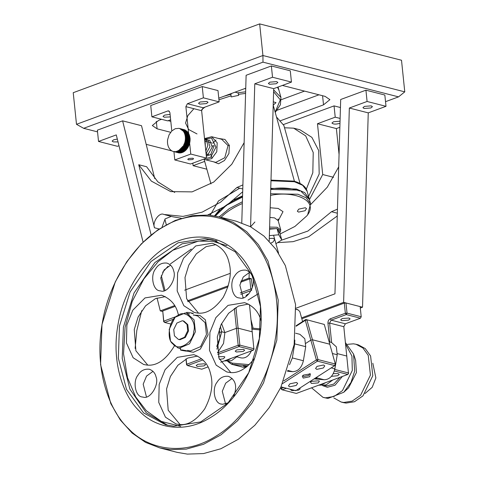<?xml version="1.0" encoding="UTF-8"?>
<svg xmlns="http://www.w3.org/2000/svg" width="478" height="478" viewBox="0 0 478 478"><rect width="100%" height="100%" fill="white"/><g stroke="black" fill="none" stroke-linecap="round" stroke-linejoin="round"><path stroke-width="0.72" d="M76.492 124.304L73.23 92.696L259.662 23.9L262.93 55.514L76.492 124.304L83.662 128.319L262.996 62.146L262.93 55.514L404.77 91.86L398.538 96.873L385.525 101.677M262.996 62.146L398.538 96.873M171.943 150.94L146.178 144.338M97.536 131.874L83.662 128.319M404.77 91.86L401.508 60.246L259.662 23.9M170.622 132.287L157.089 128.815L152.309 125.535L158.684 120.342L161.528 119.297M218.775 98.175L245.74 88.221M282.39 85.431L325.112 96.377L329.892 99.657L323.516 104.849L279.923 120.934M281.309 99.669L304.522 91.107M277.168 110.233L318.969 94.805M168.196 120.671L170.801 121.34M201.632 110.681L203.174 107.765L187.418 103.726L185.876 106.642L201.632 110.681L206.532 158.099L190.555 163.996L174.793 159.957L190.776 154.059L189.647 143.173M188.631 133.332L185.876 106.642M190.776 154.059L206.532 158.099M171.799 130.96L169.893 112.539L168.71 110.884L167.886 110.932L169.409 111.326M187.418 103.726L203.395 97.829L202.23 86.542L150.737 105.542L151.902 116.829L167.886 110.932M151.902 116.829L167.664 120.868L170.64 119.769M170.341 116.901L164.223 117.212L163.028 116.393L164.623 115.096L170.084 114.397M200.133 101.993L206.837 101.485L208.032 102.31L206.436 103.607L199.732 104.108L198.537 103.29L200.133 101.993M188.726 158.529L192.849 158.218L193.584 158.726L192.604 159.521L188.481 159.831L187.746 159.329L188.726 158.529M175.761 151.711L173.938 151.663L174.793 159.957M202.23 86.542L217.992 90.581L219.157 101.868L203.395 97.829M219.157 101.868L203.174 107.765M175.02 151.944L178.467 150.66L175.044 151.95M175.336 152.022L179.352 150.146L175.384 152.04M175.719 152.118L176.376 152.231L180.2 149.518L175.91 152.171M175.832 152.153L177.296 152.267L181.007 148.789L176.245 152.243M176.388 152.273L178.234 152.171L181.76 147.965L176.531 152.309M176.746 152.386L176.4 152.279M176.657 152.339L179.166 151.95L182.459 147.051L176.669 152.339M176.908 152.404L180.098 151.61L183.092 146.065L176.92 152.404M177.165 152.47L181.007 151.138L183.827 145.055L181.192 150.982L177.183 152.476M177.458 152.554L181.891 150.558L184.132 143.896L181.795 150.725L177.475 152.554M177.679 152.602C181.323 153.253 183.654 150.002 184.675 142.856L184.711 142.743C183.737 149.913 181.419 153.211 177.762 152.631L178.563 152.841C182.345 152.745 184.49 149.011 184.992 141.649L185.022 141.53C184.562 148.915 182.441 152.691 178.647 152.852L179.471 152.948C183.337 152.106 185.249 147.929 185.219 140.424L185.237 140.305C185.321 147.822 183.427 152.034 179.561 152.954L180.403 152.93C184.287 151.341 185.936 146.758 185.345 139.194L185.35 139.074C185.996 146.644 184.371 151.257 180.493 152.918L181.335 152.781C185.183 150.456 186.528 145.521 185.374 137.969L185.374 137.855C186.581 145.402 185.267 150.367 181.425 152.763L181.377 152.542M181.425 152.763L182.273 152.506C186.02 149.471 187.029 144.225 185.309 136.768L185.297 136.66C187.077 144.099 186.097 149.375 182.363 152.476L182.291 152.267M182.363 152.476L183.194 152.112C186.784 148.389 187.436 142.892 185.141 135.609L185.117 135.495C187.472 142.761 186.856 148.282 183.283 152.064L183.199 151.867M183.283 152.064L184.096 151.592C187.478 147.224 187.734 141.524 184.878 134.491L184.849 134.384C187.758 141.392 187.537 147.11 184.179 151.538L184.078 151.359M184.179 151.538L184.962 150.958C188.075 145.993 187.932 140.15 184.526 133.434L184.484 133.338C187.944 140.018 188.129 145.868 185.046 150.893L184.926 150.731M185.046 150.893L185.787 150.217C188.583 144.703 188.015 138.775 184.084 132.448L184.036 132.358C188.015 138.644 188.625 144.577 185.864 150.146L185.733 150.002M185.864 150.146L186.563 149.381C188.989 143.364 187.991 137.419 183.552 131.546L183.498 131.468C187.979 137.294 189.025 143.239 186.635 149.297L186.492 149.178M186.635 149.297L187.28 148.455C189.3 142.002 187.854 136.099 182.949 130.739L182.889 130.667C187.836 135.973 189.324 141.87 187.346 148.365L187.191 148.264M187.346 148.365L187.926 147.451C189.497 140.628 187.609 134.82 182.273 130.034L182.208 129.968C187.585 134.7 189.509 140.496 187.985 147.349L187.824 147.278M187.985 147.349L188.505 146.376C189.587 139.253 187.262 133.607 181.532 129.43L181.461 129.383C187.227 133.493 189.593 139.122 188.553 146.268L188.38 146.22M188.553 146.268L188.995 145.24C189.569 137.897 186.814 132.466 180.738 128.952L180.654 128.911C186.767 132.358 189.563 137.766 189.037 145.133L188.864 145.109M189.037 145.133L189.407 144.063C189.437 136.571 186.271 131.414 179.889 128.588L179.812 128.558C186.211 131.319 189.419 136.445 189.437 143.95L189.258 143.956M189.437 143.95L189.724 142.856C189.204 135.292 185.631 130.458 179.011 128.349L175.211 128.713L171.781 130.972L169.069 134.814L167.653 139.57M179.573 128.486L186.832 133.732L189.563 142.767M189.748 142.743L189.945 141.631L185.249 131.593L179.543 128.474M189.963 141.518L190.071 140.401L184.604 130.841L179.859 128.558L186.755 133.272L189.778 141.566M180.051 128.612L186.659 132.848L189.897 140.359M190.083 140.287L190.101 139.182L183.887 130.195L180.29 128.672L186.545 132.442L189.921 139.164M190.101 139.068L190.035 137.981L183.116 129.657L180.547 128.737M180.559 128.737L181.12 128.875M181.09 128.869L182.291 129.245L189.868 136.816L189.85 137.993M181.252 128.911L189.605 135.704L189.682 136.851M181.276 128.917L181.724 129.036M181.783 129.054L189.252 134.647L189.425 135.758M182.124 129.15L188.81 133.661L189.073 134.73M182.417 129.233L188.284 132.759L188.631 133.768M182.662 129.299L187.675 131.952L188.111 132.89M187.615 131.88L182.805 129.335L186.934 131.181L183.014 129.389L185.464 130.159L183.642 129.526M184.114 129.646L184.538 129.771M167.611 139.678L167.527 140.795M167.491 140.902L167.503 142.014M167.473 142.127L167.569 143.209M167.551 143.322L167.736 144.368M167.724 144.481L167.999 145.479M167.993 145.593L168.346 146.531M168.358 146.644L168.788 147.517M169.29 148.431L168.812 147.618M169.893 149.238L169.343 148.515M169.959 149.309L170.586 149.931M170.64 150.008L171.321 150.534M172.11 151.03L171.387 150.6M172.952 151.389L172.188 151.066M173.622 151.586L174.823 151.502L173.968 151.669M178.563 152.841L177.762 152.631M175.671 151.717L174.834 151.741M174.745 151.735L173.92 151.646M173.837 151.628L173.036 151.418L173.837 151.628M179.889 128.588L180.654 128.911M180.738 128.952L181.461 129.383M181.532 129.43L182.208 129.968M182.273 130.034L182.889 130.667M182.949 130.739L183.498 131.468M183.552 131.546L184.036 132.358M184.084 132.448L184.484 133.338M184.526 133.434L184.849 134.384M184.878 134.491L185.117 135.495M185.141 135.609L185.297 136.66M185.309 136.768L185.374 137.855M185.374 137.969L185.35 139.074M185.345 139.194L185.237 140.305M185.219 140.424L185.022 141.53M184.992 141.649L184.711 142.743M184.675 142.856L184.311 143.92M184.269 144.033L183.827 145.055M183.773 145.163L183.259 146.137M183.199 146.238L182.614 147.152M182.554 147.242L181.909 148.084M181.837 148.174L181.138 148.933M181.06 149.011L180.314 149.68M180.236 149.745L179.453 150.325M178.467 150.899L174.817 151.89M179.37 150.379L178.551 150.851M206.335 156.139L210.72 154.591L214.156 145.772C212.549 145.73 211.957 145.951 212.381 146.429M331.63 342.457L329.623 323.062L331.164 320.152L346.257 314.578L345.355 313.251L347.028 313.126L346.257 314.578L360.442 318.217L361.213 316.759L360.442 318.217L345.349 323.785L343.807 326.695L348.492 373.515L347.823 374.441L348.593 372.989L334.409 369.351M334.385 371L347.823 374.441L296.33 393.442L282.145 389.809L281.142 389.008L281.237 388.477L282.145 389.809L286.364 388.25M283.705 387.568L281.237 388.477L281.076 386.899M280.945 387.108L281.142 389.008M346.843 356.05L337.372 353.624L346.843 356.05M333.315 373.605L338.065 373.611L339.26 374.429L337.665 375.726L331.475 376.335M299.592 388.226L300.196 388.841L298.601 390.144L291.897 390.645L290.702 389.821L290.851 389.403M318.133 382.932L311.429 383.434L310.443 382.119L311.829 381.319L318.533 380.817L319.424 381.193L318.133 382.932M345.976 302.962L360.161 306.595L361.213 316.759L347.028 313.126L345.976 302.962L344.303 303.088L345.355 313.251L330.262 318.82C328.679 319.627 327.908 321.085 327.95 323.188L329.892 342.009M344.303 303.088L301.815 318.766M348.51 320.152L341.806 320.654L340.617 319.836L342.206 318.539L348.91 318.037L350.105 318.856L348.51 320.152M326.05 382.478L322.859 384.145L319.579 384.862M332.808 379.986L326.014 384.951L318.689 385.19M364.523 106.367L371.227 105.865L372.422 106.684L370.826 107.98L364.122 108.482L362.927 107.664L364.523 106.367M281.297 240.267L307.922 231.047L331.493 211.706L337.45 209.149M338.699 166.876L327.305 187.173L310.76 204.459M337.247 216.014L308.734 236.682L293.062 241.671L277.61 242.633M301.57 317.87L343.616 302.359L349.34 108.028L367.092 101.473L365.927 90.187L340.683 99.502L334.959 293.833L295.882 308.25M192.825 163.153L193.088 165.681L204.68 161.403M251.058 320.003L253.113 328.219M367.092 101.473L386.009 106.319L368.251 112.874L349.34 108.028M365.927 90.187L384.838 95.032L386.009 106.319M193.088 165.681L206.86 169.212M343.616 302.359L362.527 307.205L360.31 308.023M368.251 112.874L362.527 307.205M339.978 123.306C335.92 124.441 333.244 124.352 331.941 123.037L333.536 121.741L340.043 121.191M309.445 199.601L322.716 174.536L317.47 123.73L335.221 117.176L334.056 105.889L283.161 124.668M322.716 174.536L333.59 177.32M317.47 123.73L336.381 128.576L339.063 154.519M339.864 127.291L336.381 128.576M335.221 117.176L340.127 118.43M334.056 105.889L340.444 107.526M249.474 304.659L253.932 349.287L253.256 350.213L254.027 348.755L239.848 345.122L239.072 346.58L238.169 345.247L239.848 345.122L238.098 328.189L236.419 328.314L238.169 345.247L217.46 352.889M217.795 354.431L239.072 346.58L253.256 350.213L220.705 362.228M186.575 364.78L186.677 364.248L187.585 365.58L186.575 364.78L185.972 358.942M208.008 366.913L201.764 369.213L187.585 365.58L202.971 359.898M201.668 358.715L186.677 364.248L186.121 358.859M234.357 308.364L236.419 328.314L224.881 332.574L236.419 328.314L238.098 328.189L235.947 307.372M252.282 331.822L238.098 328.189L252.282 331.822M243.105 351.497L236.401 351.999L235.206 351.181L236.801 349.884L243.505 349.376L244.7 350.201L243.105 351.497M204.04 365.909L197.336 366.417L196.141 365.592L197.737 364.296L204.441 363.794L205.636 364.612L204.04 365.909M218.44 356.743L223.973 356.588L224.863 356.958L223.573 358.703L219.402 359.432M251.697 290.349L250.795 289.023L251.858 288.939M252.336 287.595L251.416 278.734L249.743 278.859L250.795 289.023L240.273 292.9M240.81 294.37L251.129 290.558M251.416 278.734L249.056 278.13L249.223 272.406M175.127 306.392L162.741 310.963L163.691 321.652L163.787 321.126L164.695 322.453L163.691 321.652M249.743 278.859L240.554 282.247M227.97 286.896L187.848 301.696M170.73 324L164.695 322.453L173.418 319.232M175.611 316.765L163.787 321.126L162.741 310.963M246.511 296.151L246.051 295.607L247.646 294.311L248.883 293.946M221.571 323.582L224.881 332.574L223.537 343.449L217.448 352.854M231.483 358.249L228.299 359.916L225.019 360.633M238.247 355.752L231.454 360.723L224.128 360.962M220.37 326.235L221.726 331.762L224.881 332.574L221.726 331.762L220.095 332.365L221.726 331.762L216.898 349.197M118.036 141.918L113.31 141.912L112.115 141.094L113.71 139.791L117.331 139.092M269.962 82.138L276.66 81.636L277.855 82.455L276.266 83.752L269.562 84.253L268.367 83.435L269.962 82.138M151.12 234.907L122.607 120.85L141.518 125.696L154.741 178.593M164.886 219.163L166.266 224.69M164.994 290.403L161.295 275.615M159.168 228.98L154.502 227.785L138.739 164.725L146.615 166.744L157.848 181.843L174.721 192.449M154.502 227.785C151.998 222.324 159.347 211.802 163.805 214.461L182.978 216.397L202.11 212.166L220.591 202.164L236.933 187.478L242.89 184.92M244.139 142.647L231.818 164.199L213.738 182.052L192.084 191.881L170.736 191.618L151.365 181.12L138.739 164.725M171.273 216.385L165.119 218.894L162.06 227.128M242.687 191.786L226.196 205.761L207.769 214.981M181.246 218.255L172.695 216.749L164.814 214.73M250.568 226.775L254.78 83.799L272.532 77.245L271.367 65.958L246.122 75.273L241.772 222.909M230.193 273.368L184.639 290.176M122.607 120.85L97.363 130.165L98.528 141.452L116.279 134.904L143.077 242.101M157.047 297.979L160.273 310.885L174.661 305.579M187.46 300.853L228.305 285.784M240.966 281.112L249.056 278.13M272.532 77.245L291.449 82.091L273.691 88.645L254.78 83.799M271.367 65.958L290.277 70.804L291.449 82.091M98.528 141.452L117.439 146.298L118.986 145.73M160.273 310.885L162.639 311.495M273.691 88.645L269.198 241.145M314.882 378.385L316.986 378.468L315.51 377.984L316.986 378.468L314.882 378.385M182.279 320.756L183.098 320.899L187.018 324.442L187.723 330.764L184.58 337.217L179.178 339.523L178.36 339.386L174.44 335.837L173.735 329.515L176.884 323.062L182.279 320.756M329.127 341.812L331.445 342.409L336.345 346.843L337.229 354.748L334.899 368.825C333.172 375.845 329.611 379.496 324.215 379.771L314.136 378.863M295.619 333.226L299.927 334.331L304.827 338.765L305.705 346.67L303.381 360.747C301.654 367.767 298.093 371.418 292.697 371.693L287.409 371.221M245.877 367.498L242.722 367.134L231.693 364.308L247.951 365.843M289.507 364.708L292.345 357.92L294.675 343.843L294.836 340.067M260.558 328.882L251.894 328.105M249.265 364.642L232.117 363.107L228.496 361.416M227.707 361.464L231.693 364.308M252.008 329.175L260.462 329.934M244.605 366.07L247.251 366.429L244.605 366.07M246.648 366.913L243.439 366.094L246.648 366.913M251.38 350.906C248.685 356.355 245.16 358.673 240.81 357.849L237.178 356.917M185.56 351.049C188.511 351.187 187.424 350.84 182.303 349.998C179.346 349.86 180.433 350.207 185.56 351.049L187.46 351.109M182.303 349.998L180.397 349.938L180.624 348.582M186.486 313.15L186.605 312.403L188.511 312.463C193.632 313.305 194.719 313.652 191.768 313.514M219.444 328.649L219.844 337.976L216.701 346.502M248.363 304.062L238.456 306.081L228.609 313.281L221.129 324.508L217.305 336.96L218.936 358.219L230.814 372.547M165.316 296.623L155.41 298.642L145.563 305.842L138.088 317.069L134.258 329.521L135.889 350.78L147.768 365.108M153.002 371.346L146.555 376.084L143.179 384.192L146.453 396.895M249.677 272.269L243.236 277.007L239.854 285.115L243.129 297.818M248.016 300.13L258.395 293.689M232.117 378.433L225.676 383.171L222.294 391.279L225.574 403.988M170.556 265.182L164.115 269.921L160.733 278.029L164.014 290.732M197.623 356.056L187.717 358.082L177.87 365.276L170.395 376.503L166.565 388.961L168.196 410.22L180.075 424.542M216.056 244.622L206.149 246.648L196.303 253.848L188.822 265.075L184.998 277.527L186.629 298.786L198.507 313.108M187.101 351.175L193.381 352.286L200.348 349.089L208.109 334.827L205.355 319.8L199.792 315.372L193.405 315.145M193.381 314.912L197.778 316.042L205.128 322.686L206.448 334.546L200.551 346.646L190.429 350.966L187.585 350.368M195.418 331.72L194.098 319.86L186.743 313.21L185.213 312.953L175.091 317.273L169.194 329.372L170.515 341.226L177.864 347.876L179.393 348.139L189.521 343.813L195.418 331.72M180.624 426.37L161.301 421.405L146.322 410.727L135.698 396.919L127.524 377.722L123.551 353.845L125.069 327.388L132.221 301.433L143.86 278.955L158.051 261.765L172.869 250.233L198.466 241.079L212.746 241.312L226.913 245.722M254.398 358.542C246.152 368.956 237.966 373.605 229.828 372.481L226.769 371.956L216.176 365.168L209.484 350.392L209.92 332.365L215.847 317.661L228.042 305.364L244.605 302.646C253.286 305.824 258.753 311.853 261.006 320.75M174.291 346.12C165.782 359.946 156.611 366.256 146.782 365.043L143.723 364.517L133.129 357.729L126.443 342.953L126.879 324.921L132.8 310.222L144.995 297.925L161.558 295.207C170.754 298.696 176.34 305.191 178.324 314.685M143.46 397.188L142.235 396.979C135.268 396.567 132.705 381.438 137.867 375.26C140.562 370.719 144.398 368.717 149.369 369.255C152.99 370.611 155.213 373.157 156.037 376.885C159.419 384.587 150.182 399.506 143.46 397.188M240.135 298.111L238.91 297.902C231.95 297.489 229.38 282.361 234.543 276.182C237.243 271.647 241.073 269.64 246.045 270.178C249.665 271.534 251.888 274.079 252.713 277.808C256.1 285.509 246.857 300.429 240.135 298.111M228.173 402.835L222.575 404.274L221.356 404.065C214.389 403.653 211.82 388.524 216.982 382.346C219.683 377.811 223.519 375.81 228.49 376.341C235.839 379.795 237.506 386.642 233.497 396.871M161.02 291.024L159.795 290.815C152.829 290.403 150.265 275.274 155.428 269.096C158.122 264.555 161.958 262.553 166.93 263.091C170.55 264.448 172.767 266.993 173.592 270.721C176.98 278.423 167.736 293.343 161.02 291.024M179.089 424.476L176.029 423.95L165.436 417.169L158.75 402.386L159.186 384.36L165.107 369.661L177.302 357.365L193.865 354.646C202.917 358.046 208.468 364.403 210.529 373.73C213.505 384.121 211.563 395.85 204.709 408.917C196.321 420.461 187.776 425.647 179.089 424.476M197.522 313.048L194.462 312.522L183.869 305.735L177.177 290.953L177.613 272.926L183.54 258.228L195.735 245.931L212.298 243.212C221.344 246.612 226.901 252.976 228.962 262.297C231.938 272.687 229.996 284.416 223.142 297.483C214.747 309.027 206.209 314.213 197.522 313.048M193.757 331.439C193.411 342.529 178.198 351.772 173.048 344.017C165.86 339.541 169.32 318.647 177.75 315.576C185.279 308.955 197.038 320.613 193.757 331.439M183.098 320.899L183.887 321.096L187.806 324.646L188.511 330.967L185.362 337.42L179.967 339.727L178.36 339.386M217.018 240.936L208.856 239.532L182.028 243.816L154.86 262.589L134.031 293.008L123.408 327.107L122.207 358.47L129.897 389.134L146.226 412.753L167.694 425.265M119.464 326.098L130.088 291.998L150.923 261.58L178.085 242.806L204.919 238.522L213.08 239.926L235.206 251.798L252.288 275.376L260.462 306.565L259.327 338.627L248.709 372.726L227.875 403.145L200.706 421.919L173.878 426.197L165.717 424.799L143.585 412.92L126.503 389.343L118.335 358.159L119.464 326.098M141.733 310.628L136.804 330.537L135.131 348.42M191.296 249.086L170.329 263.964M167.957 266.33L162.639 272.293M259.417 338.502C264.555 311.626 259.046 273.625 237.62 253.047C216.707 231.651 186.217 233.969 166.816 246.708C146.991 257.791 123.659 288.162 117.803 325.817C111.213 363.405 123.969 397.009 139.6 411.271C154.28 427.057 183.122 434.693 210.404 417.611C237.913 401.418 255.646 365.503 259.417 338.502M275.149 339.912C270.542 372.912 248.865 416.81 215.249 436.599C181.903 457.476 146.65 448.149 128.707 428.85C109.599 411.421 94.011 370.348 102.071 324.407C109.223 278.387 137.742 241.265 161.97 227.719C185.685 212.154 222.951 209.316 248.512 235.469C274.701 260.618 281.434 307.067 275.149 339.912M276.816 340.193L278.226 300.112L268.015 261.131L258.502 244.754L246.66 231.663L233.222 222.324L219.002 216.815L208.796 215.064L192.568 215.596L175.259 220.418L157.8 229.9L141.303 243.882L126.849 261.621L115.264 281.906L101.981 324.532L100.565 364.612L110.782 403.593L120.289 419.971L132.131 433.062L145.575 442.395L159.795 447.91L169.995 449.661L186.229 449.123L203.538 444.307L220.991 434.825L237.488 420.837L251.948 403.103L263.533 382.818L276.816 340.193M219.002 216.815L236.335 221.254L250.556 226.769L263.999 236.102L275.842 249.193L285.348 265.577L295.565 304.558L294.149 344.632L280.873 387.264L269.281 407.543L254.828 425.283L238.331 439.264L220.872 448.746L203.562 453.568L187.334 454.1L177.129 452.349L159.789 447.91M372.81 363.226L375.869 377.955L372.207 387.3L365.055 393.502M333.829 397.929L341.173 402.034L343.539 402.643L346.09 403.079L354.473 401.741L362.963 395.874L372.792 375.714L370.593 355.949L365.258 348.582L358.339 344.865L355.979 344.262L353.427 343.825L347.566 344.327M311.554 387.825L323.05 397.391L325.602 397.827L333.985 396.489L342.475 390.622L352.304 370.462L351.933 356.062L345.606 344.118M341.173 402.034L343.724 402.47L352.113 401.132L360.597 395.27L370.432 375.105L368.227 355.339L362.892 347.972L355.979 344.262M323.05 397.391L327.968 398.437L343.784 392.259L348.593 387.795L356.433 372.541L355.632 360.316L353.565 354.09L345.451 342.624M343.784 392.259L351.013 382.418L354.67 371.065L353.565 354.09M278.053 87.032L278.919 90.139L277.515 87.229L278.919 90.139L280.95 97.428L273.655 89.9M235.051 92.164L238.146 93.001M245.632 91.812L238.05 92.756L238.719 95.349L231.233 96.92L230.826 94.274L231.848 93.318M273.302 101.838L276.015 102.639L273.207 105.106M213.672 161.845L218.56 163.769L224.445 160.518L228.926 153.516L229.38 145.414L224.977 139.468L218.177 138.375M276.499 116.985L283.878 125.493L300.029 183.409M284.512 127.775L293.659 128.164L305.675 135.871L313.227 152.524L312.815 172.719L306.32 189.222M211.688 136.714L221.673 139.271L228.054 145.599L224.774 157.734L215.751 162.377L205.767 159.825L211.635 158.684L216.773 151.777L217.203 142.814L211.688 136.714L204.518 138.584M293.659 128.164L299.963 129.777L311.871 137.359L318.695 150.534L319.19 174.016L308.441 196.721M219.575 209.77L214.532 215.841M309.26 198.985L304.725 192.616L296.444 189.025L270.751 188.338M242.567 195.861L234.28 199.685M270.548 195.394C293.331 190.411 319.884 200.049 306.882 215.805L294.926 226.447L280.114 233.993M221.027 217.335C226.016 212.202 233.121 207.595 242.346 203.509M305.078 210.726L298.535 212.101L297.328 211.198L298.774 209.113L305.311 207.739L306.518 208.635L305.078 210.726M279.791 233.288L280.759 229.948L277.138 227.253L269.61 227.08M270.721 189.425L296.736 190.065L299.981 191.033C291.365 187.974 281.614 187.256 270.739 188.87M242.549 196.428C230.199 201.68 221.553 207.625 216.618 214.269M215.387 216.002L225.437 206.257M227.934 204.566L242.531 197.038M301.224 191.564L309.421 199.505L310.58 203.67L306.171 197.82L297.902 194.235L270.596 193.775M306.888 215.799L307.677 214.7L310.58 203.67M242.394 201.746L229.231 208.647L219.175 216.857M269.562 228.699L275.728 228.657M277.354 229.076C279.636 229.948 280.431 231.316 279.726 233.174M275.931 243.714L281.775 239.956L280.036 233.706L277.043 228.538L278.788 234.788L269.359 235.624M281.775 239.956L278.788 234.788M269.55 229.201L277.043 228.538M269.275 238.426L273.243 238.361L274.748 239.484L272.944 242.095L270.96 243.087M324.275 324.431L305.8 319.489L324.275 324.431L335.317 364.009L334.761 365.592L335.317 364.009L317.978 359.564L317.422 361.153L316.346 359.91L317.978 359.564L312.463 339.774L310.825 340.121L316.346 359.91L283.699 380.918M282.546 383.601L317.422 361.153L334.761 365.592L295.798 390.669L281.046 386.887M296.103 326.253L305.305 320.332L310.825 340.121L312.463 339.774L329.796 344.22L312.463 339.774L306.942 319.985L305.305 320.332L305.8 319.489L296.127 325.715M310.825 340.121L305.896 343.294L310.825 340.121M289.907 383.822L296.444 382.454L297.657 383.35L296.211 385.441L289.668 386.81L288.461 385.913L289.907 383.822M317.01 366.381L323.552 365.007L324.759 365.909L323.313 367.994L316.777 369.369L315.57 368.472L317.01 366.381M303.458 375.105L310.425 373.874L309.762 376.718L303.225 378.092L302.293 376.144L303.458 375.105M302.855 375.547L303.781 376.503L308.686 375.475L309.63 373.653M295.96 309.338L298.057 309.875L299.814 311.572L302.598 321.557M157.089 128.815L156.318 121.346M323.516 104.849L322.572 95.725M343.807 326.695L329.623 323.062L327.95 323.188M345.349 323.785L331.164 320.152L330.262 318.82M331.493 211.706L337.331 213.2M243.541 297.698L242.836 297.519M236.933 187.478L242.77 188.971M337.229 354.748L332.389 353.505M334.899 368.825L331.212 367.875M316.006 377.662L324.215 379.771M305.705 346.67L294.287 343.778M243.744 367.307L232.714 364.481L232.117 363.107M303.381 360.747L292.345 357.92M287.684 370.408L292.697 371.693M322.692 385.674L327.346 387.27L335.03 385.214L342.373 376.455M340.037 377.315L333.805 384.061L326.755 385.895L324.413 385.429M245.584 93.425L238.432 94.309M230.946 95.881L218.942 99.777M205.002 107.09L201.728 109.564M230.826 94.274L223.991 96.245M273.416 101.82L273.32 101.217M193.907 108.697L187.794 115.682L185.56 123.043L188.673 129.538L197.02 133.936M275.149 112.145L280.317 99.836L273.601 91.752M245.728 88.549L244.503 88.681M229.38 145.414L228.054 145.599M204.584 139.223L211.485 137.969L215.984 147.122L210.559 157.441L205.432 158.505M210.374 214.036L210.26 215.214M270.996 180.11L293.862 181.126C303.972 183.958 306.559 188.595 307.097 191.17L302.688 185.321L294.412 181.736L270.978 180.774M269.897 217.454L274.521 217.878L278.148 220.573L278.148 218.936M250.58 226.781L254.905 221.995M278.22 220.83L283.006 211.658L278.208 208.45L270.184 207.751M208.826 154.448L206.084 153.749M211.784 142.892L205.092 141.177M204.662 139.988L209.717 140.221L212.208 147.033L208.199 154.269L206.239 155.272M204.542 138.811L207.972 140.024L209.967 146.788L206.072 153.641M204.524 138.644L206.161 139.863L207.846 145.157L205.809 151.102M204.698 140.341L205.152 141.327L205.355 146.704M186.749 313.21L189.569 313.938M177.864 347.876L180.69 348.599M210.959 183.916L204.046 159.126M294.43 181.276L273.201 105.172M212.005 158.433L210.935 154.418M212.74 143.31L215.99 140.018M203.933 159.06L205.767 159.825M275.232 112.45L280.395 104.784L280.95 97.428M210.218 215.208L218.458 200.963L239.705 188.189M309.129 198.46L307.097 191.17M278.148 220.573L280.759 229.948M216.6 214.287L215.811 215.387M278.572 253.179L273.571 235.248M296.814 309.344L298.057 309.875"/></g></svg>
